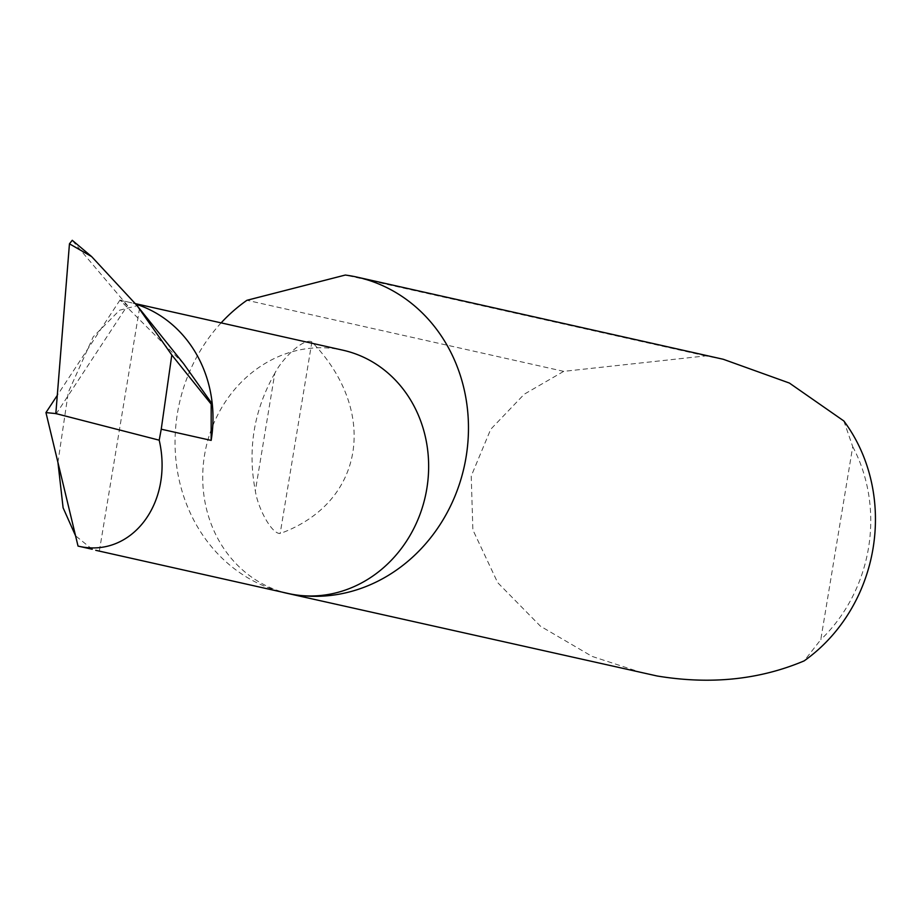 <?xml version="1.0" encoding="UTF-8"?>
<svg xmlns="http://www.w3.org/2000/svg" width="919" height="919" viewBox="0 0 919 919"><rect width="100%" height="100%" fill="white"/><g stroke="black" fill="none" stroke-linecap="round" stroke-linejoin="round"><path stroke-width="0.69" stroke-dasharray="4.59 3.45" d="M92.222 549.263L75.565 535.811M57.931 462.418L68.305 392.298L93.21 336.859L119.619 310.197L140.09 304.947L119.998 300.042L127.488 305.499L56.013 414.124M288.394 593.525A124.674 112.348 102.6 0 1 205.259 451.103A124.674 112.348 102.6 0 1 336.044 348.91A124.674 112.348 102.6 0 1 342.982 350.208M274.815 373.286C253.851 410.23 247.36 449.437 255.344 490.93C257.802 507.816 271.438 533.916 280.157 533.514C364.165 503.049 379.271 411.792 311.886 341.891C303.936 337.583 282.581 358.019 274.815 373.286L255.344 490.93M723.264 359.272L705.7 355.894L563.715 371.356L524.221 394.228L490.712 429.299L471.217 476.065L472.883 529.895L497.661 582.612L540.452 626.195L592.02 656.373L643.771 673.328M221.134 322.879A161.916 145.903 -77.4 0 0 179.285 480.522A161.916 145.903 -77.4 0 0 282.053 592.1M563.715 371.356L246.947 300.283M119.998 300.042L57.288 395.365M127.488 305.499L72.107 240.215M99.378 550.86L140.09 304.947M705.7 355.894L345.314 275.045M843.849 420.971L852.729 446.668L820.782 639.67L804.125 660.899M852.729 446.668A152.209 137.149 102.6 0 1 820.782 639.67M183.616 363.706L120.389 300.524A124.674 112.348 102.6 0 1 127.327 301.834A124.674 112.348 102.6 0 1 135.897 304.155M311.886 341.891L280.157 533.514M127.327 301.834L135.495 303.672"/><path stroke-width="1.38" d="M57.288 395.365L45.95 412.597L78.035 546.081L92.222 549.263M75.565 535.811L63.101 507.782L57.931 462.418M282.053 592.1A161.916 145.903 -77.4 0 0 286.314 593.134A161.916 145.903 -77.4 0 0 295.332 594.823A124.674 112.348 102.6 0 1 288.394 593.525L95.748 550.309M286.314 593.134L657.085 675.982C710.387 684.816 759.404 679.796 804.125 660.899A161.916 145.903 -77.4 0 0 843.849 420.971L789.387 383.051L723.264 359.272L357.204 277.147A161.916 145.903 -77.4 0 0 348.198 275.459A161.916 145.903 -77.4 0 0 345.314 275.045L246.947 300.283A161.916 145.903 -77.4 0 0 221.134 322.879M135.495 303.672L342.982 350.208A124.674 112.348 102.6 0 1 426.106 492.63A124.674 112.348 102.6 0 1 295.332 594.823A161.916 145.903 -77.4 0 0 465.175 462.096A161.916 145.903 -77.4 0 0 357.204 277.147M161.239 429.196L171.807 354.987L137.069 305.613L91.636 256.596L69.453 243.822L55.829 413.573L159.205 440.178L161.239 429.196L211.152 440.396L211.186 404.13L212.278 404.05A124.674 112.348 102.6 0 1 211.152 440.396M45.95 412.597L55.829 413.573M69.453 243.822L72.256 240.296M91.636 256.596L72.256 240.284M78.035 546.081C131.153 558.855 173.748 503.279 159.205 440.178M211.186 404.13L171.807 354.987M135.897 304.155A124.674 112.348 102.6 0 1 212.278 404.05L183.616 363.706L137.069 305.613"/></g></svg>
